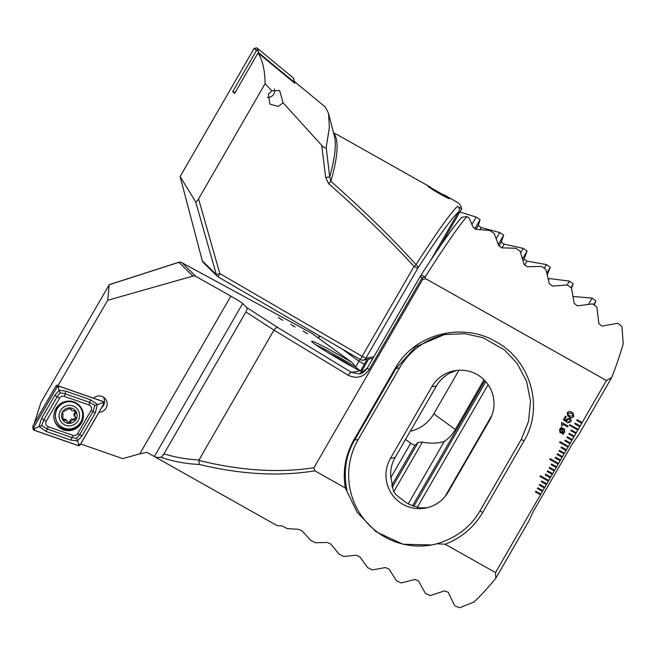<?xml version="1.0" encoding="UTF-8"?>
<svg xmlns="http://www.w3.org/2000/svg" width="656" height="656" viewBox="0 0 656 656"><rect width="100%" height="100%" fill="white"/><g stroke="black" fill="none" stroke-linecap="round" stroke-linejoin="round"><path stroke-width="0.98" d="M321.719 145.345C323.662 147.69 325.155 148.404 326.196 147.485L329.689 176.94L325.638 177.366L321.719 145.345L283.08 102.803L279.636 90.528L271.863 90.831L265.09 83.673L198.563 198.891C197.128 201.269 196.152 202.228 195.636 201.761L180.113 176.587L254.216 48.232L256.389 50.619L232.732 91.602L234.651 93.365L258.021 52.89L294.733 83.255L294.077 81.975M283.08 102.803L278.251 106.395L269.919 104.165L268.402 94.038L271.863 90.831M449.606 198.251C452.361 201.343 429.319 188.362 427.745 185.935L449.729 198.522M360.546 359.726A3.936 3.928 -100.7 0 0 365.835 358.258L373.838 356.741M326.196 147.485L329.361 127.51L328.549 113.39L334.421 136.227A186.247 37.146 -60.6 0 1 329.689 176.94L330.854 181.277C363.481 210.166 391.886 237.948 416.06 264.614C436.404 232.905 450.18 213.479 457.396 206.337L461.767 208.788A185.09 36.916 -60.6 0 0 458.847 203.458A185.09 36.916 -60.6 0 0 457.265 202.261L443.882 194.725M459.93 211.97L476.149 217.103L480.102 219.662L478.273 225.541L481.16 227.583L499.782 232.56L503.701 235.168L501.299 242.039L504.152 244.13L523.201 248.37L527.088 251.043L524.078 258.956L526.907 261.104L546.415 264.548L550.261 267.287L547.391 274.487M548.613 279.891L549.408 278.521L569.392 281.129L573.205 283.933L571.499 288.082M573.278 296.496L592.13 298.119L595.894 300.997L594.164 305.048M336.298 134.275A185.09 36.916 119.4 0 1 337.43 134.767L337.635 134.89M337.405 134.8L333.461 132.832M328.549 113.39L325.343 107.067L294.118 81.237M198.563 198.891L219.817 273.577L362.128 356.339L414.051 266.41C389.787 239.973 361.308 212.405 328.631 183.705L330.854 181.277A185.09 36.916 119.4 0 0 333.633 133.184M325.638 177.366L328.631 183.705M457.396 206.337C459.331 207.649 459.807 209.379 458.839 211.535C451.582 218.333 437.888 237.259 417.757 268.329L365.835 358.258L362.128 356.339L360.464 359.685L218.161 276.922L219.817 273.577L216.357 274.585A3.936 3.854 134.4 0 0 217.374 276.332L203.311 262.556A3.936 3.854 134.4 0 1 202.302 260.817L180.113 176.587M461.767 208.788L440.168 246.197M430.631 260.399L458.839 211.535M367.098 359.406L360.488 371.042M359.972 359.406L355.65 367.057M484.013 379.808L455.321 429.508A33.472 29.914 -54 0 1 444.227 441.537C437.913 443.44 430.623 443.653 422.374 442.169L418.175 442.39L414.879 445.391A33.472 29.914 -54 0 1 410.697 443.226L405.523 439.463M458.962 370.222L433.772 413.862A33.472 29.914 -54 0 1 410.287 431.213M417.757 268.329A3.936 2.403 -147.1 0 0 416.06 264.614L414.051 266.41L417.757 268.329M499.782 232.56L496.346 238.505M503.701 235.168L498.355 244.426M523.201 248.37L520.7 252.708M410.697 443.226L390.648 477.962M527.088 251.043L522.668 258.694M414.879 445.391L391.648 485.629M546.415 264.548L544.25 268.288M444.227 441.537L408.278 503.8M550.261 267.287L546.981 272.962M484.817 380.628L412.485 505.915M476.149 217.103L471.992 224.311M480.102 219.662L474.805 228.846M569.392 281.129L567.169 284.966M491.926 415.305L444.965 496.633M573.205 283.933L571.007 287.722M592.13 298.119L588.588 304.261M595.894 300.997L593.746 304.728M256.389 50.619L254.216 48.232M258.021 52.89C262.564 60.016 264.926 70.274 265.09 83.673M232.765 91.545L234.733 93.218M293.248 77.933A1.574 1.542 -45.6 0 1 293.773 78.859L294.126 81L293.248 77.933L257.357 48.257A1.574 1.542 -45.6 0 0 255.004 48.708L254.93 48.831M259.038 53.726L257.357 48.257M259.3 53.267L294.077 82.025L294.126 81M235.045 92.685L232.946 91.233M294.077 82.025L293.806 82.492M274.315 88.995A6.298 6.166 -45.6 0 1 267.361 97.277M282.351 320.12L278.365 317.578L282.351 320.12M282.695 320.308L280.653 319.136M307.475 333.765L305.434 332.592M307.139 333.576L303.146 331.042L307.139 333.576M295.085 327.041L293.043 325.86M294.741 326.844L290.756 324.31L294.741 326.844M101.647 407.712A8.274 8.093 134.4 0 0 103.32 397.093M98.999 412.304A8.274 8.093 134.4 0 0 103.123 396.97A8.274 8.093 134.4 0 0 93.513 398.167M314.831 470.819C279.497 476.617 240.998 474.501 199.342 464.464C186.017 463.858 173.11 461.447 160.622 457.248A185.09 36.916 119.4 0 1 154.349 456.51L275.602 524.808A185.09 36.916 -60.6 0 0 281.531 525.686L287.369 528.662L298.521 529.277L302.096 530.942L310.829 540.437L315.544 542.766L327.237 542.438L330.837 544.054L339.168 554.254L343.908 556.526L356.175 555.206L359.808 556.772L367.704 567.711L372.485 569.925L385.359 567.555L389.024 569.072L396.462 580.798L401.283 582.946L414.797 579.469L418.495 580.921L425.449 593.491L430.303 595.566L444.514 590.892L448.245 592.278L454.674 605.759L459.577 607.768L474.099 601.987A185.09 36.916 -60.6 0 0 495.788 578.305L495.534 572.598L445.17 544.226C461.291 538.018 473.788 527.457 482.668 512.541L523.955 441.021C544.685 406.753 530.007 359.652 495.887 341.694C462.882 321.924 414.453 333.396 395.142 368.467L353.846 439.987C345.368 455.125 342.53 471.131 345.335 488.007L314.831 470.819L313.945 467.728L422.587 279.554L425.736 278.734L606.439 380.505L611.753 377.454A185.09 36.916 -60.6 0 0 623.2 343.736L621.954 326.516L617.788 323.244L601.921 326.106L598.862 323.547L596.853 307.09L592.647 303.9L577.305 305.844L574.213 303.343L571.515 288.099L567.26 284.966L552.409 286.073L549.285 283.63L545.94 269.493L541.651 266.434L527.252 266.746L524.095 264.368L520.142 251.273L515.829 248.271L501.856 247.845L498.667 245.516L494.148 233.413L489.794 230.469L476.231 229.338L473.017 227.05L469.163 218.095L466.892 216.578C458.306 226.599 444.391 246.746 425.137 277.012L425.736 278.734M330.206 353.978A13.784 0.722 -150 0 1 339.308 358.693A13.784 0.722 -150 0 1 352.715 366.975M315.807 344.802A35.44 1.853 -150 0 1 336.118 355.568A35.44 1.853 -150 0 1 355.322 366.819L352.764 363.006M311.379 333.018A3.936 1.755 118.5 0 1 311.469 333.059A3.936 1.755 118.5 0 1 311.559 333.117L352.256 362.67A35.44 1.853 30 0 0 337.102 353.871A35.44 1.853 30 0 0 311.625 341.259A35.44 1.853 30 0 0 347.549 364.096A35.44 1.853 30 0 0 359.914 370.853L363.498 372.198M195.89 276.43A3.936 3.854 -45.6 0 0 192.93 276.094L107.707 300.276L109.199 284.663L178.653 262.318A3.936 1.123 72.2 0 1 178.875 262.326A3.936 3.854 -45.6 0 1 181.827 262.662L311.559 333.117A3.936 3.518 -54 0 1 311.903 333.338L311.903 333.338A3.936 3.936 0 0 0 311.469 333.059L181.737 262.605A3.936 1.755 118.5 0 1 181.827 262.662L195.89 276.43L230.855 296.127L139.81 453.813L122.77 458.651L80.704 443.989M139.81 453.813L146.772 452.328L154.349 456.51L242.679 303.515A11.816 0.615 30 0 0 230.855 296.127M574.746 423.817L579.789 426.654L580.183 425.974L575.14 423.136L574.746 423.817L579.789 426.654L582.151 422.571L577.108 419.725L576.714 420.406L581.757 423.251L582.143 422.562M582.151 422.571L606.439 380.505M495.534 572.598L540.856 494.091L535.813 491.254L535.419 491.934L540.462 494.772L542.824 490.688L537.781 487.843L537.387 488.523L542.43 491.369L542.815 490.68M542.824 490.688L544.792 487.277L539.749 484.44L539.355 485.12L544.398 487.957L544.783 487.277M544.792 487.277L546.76 483.874L541.717 481.037L541.323 481.717L546.366 484.554L546.751 483.874M546.76 483.874L548.728 480.471L540.323 475.731L539.929 476.412L548.334 481.151L548.719 480.463M548.728 480.471L550.687 477.06L545.644 474.222L545.251 474.903L550.294 477.74L552.655 473.657L547.612 470.819L547.219 471.5L552.262 474.337L552.647 473.648M552.655 473.657L554.623 470.254L549.58 467.408L549.187 468.089L554.23 470.934L554.615 470.245M554.623 470.254L556.591 466.842L551.548 464.005L551.155 464.686L556.198 467.523L558.559 463.439L550.154 458.708L549.761 459.389L558.166 464.12L560.519 460.036L555.476 457.191L555.083 457.872L560.126 460.717L562.487 456.625L557.444 453.788L557.051 454.469L562.094 457.306L564.455 453.222L559.412 450.377L559.019 451.066L564.062 453.903L566.423 449.819L561.38 446.974L560.987 447.654L566.03 450.5L568.391 446.408L559.986 441.677L559.593 442.357L567.998 447.089L570.351 443.005L565.308 440.16L564.914 440.84L569.957 443.686L572.319 439.594L567.276 436.757L566.882 437.437L571.925 440.283L574.287 436.191L569.244 433.354L568.85 434.034L573.893 436.871L576.255 432.788L571.212 429.942L570.818 430.623L575.861 433.468L578.223 429.377L569.818 424.645L569.424 425.326L577.829 430.065L579.789 426.654M567.62 422.931L570.712 421.742C571.466 420.258 571.179 419.061 569.826 418.159C571.179 419.069 571.474 420.258 570.712 421.742L567.629 422.94L568.137 422.07L569.925 421.332L569.4 419.077L567.169 419.766L566.571 422.111L563.463 419.66L565.48 416.166L566.259 416.601L564.603 419.463L566.177 420.701L566.464 419.2L569.834 418.167L570.441 418.618M569.392 419.069L567.161 419.758L567.014 421.341M561.618 422.448L568.088 426.088L567.637 426.876L563.061 424.301L562.208 425.793L561.52 425.4L561.618 422.448M563.201 433.477L563.135 434.575L562.75 433.583L559.962 432.484L559.634 429.262L561.151 427.95L561.257 426.958L561.585 427.86L564.373 428.999L564.693 432.173L563.192 433.468L563.135 434.567M571.811 412.337L573.229 413.354L573.77 416.453C572.458 417.929 570.933 418.069 569.187 416.88L567.752 415.838L567.21 412.763C568.531 411.279 570.064 411.14 571.811 412.337M192.93 276.094L178.875 262.326L109.232 284.729L41 402.374L34.186 423.563M57.515 385.892L57.22 384.924L56.728 385.777M107.707 300.276L57.835 385.941M445.17 544.226L436.945 543.767L431.73 544.98L402.956 544.218L375.929 531.704L357.208 512.451L345.335 488.007M422.587 279.554L422.038 278.005L369.164 369.582C363.58 377.29 356.577 379.168 348.156 375.216L273.962 330.099L198.989 459.963C187.001 459.38 175.324 457.347 163.967 453.854L245.885 311.977C247 309.862 247.32 308.394 246.836 307.582L242.679 303.515M245.885 311.977L273.962 330.099C275.274 328.107 276.594 327.295 277.923 327.647L351.575 372.428L359.39 373.879L367.204 368.254M163.967 453.854C162.434 456.141 161.319 457.265 160.622 457.248M199.342 464.464L198.817 460.397C240.399 470.696 278.775 473.14 313.945 467.728M198.989 459.963L198.817 460.397M495.788 578.305L528.859 521.02L533.271 511.541L572.598 443.423L578.674 434.739L611.753 377.454M360.669 371.222L355.322 366.819M369.164 369.582L367.204 368.237L420.078 276.676A3.936 3.936 0 0 1 420.168 276.504L420.168 276.504A3.936 2.271 -147.4 0 0 420.086 276.652L422.038 278.005A3.936 1.132 -19.9 0 1 425.137 277.012A3.936 2.271 -147.4 0 0 420.168 276.504C439.192 246.861 453.058 227.115 461.775 217.284L466.892 216.578M448.212 491.975L489.507 420.455A33.472 33.366 -100.7 0 0 454.403 370.763A33.472 33.366 -100.7 0 0 431.746 386.86L390.451 458.38A33.472 33.366 -100.7 0 0 425.555 508.072A33.472 33.366 -100.7 0 0 448.212 491.975M456.412 370.451L449.811 373.108A33.472 33.366 -100.7 0 0 436.412 385.974L395.117 457.494A33.472 33.366 -100.7 0 0 390.656 475.559L393.329 490.852L395.724 494.558L405.556 502.168A33.472 33.366 -100.7 0 0 410.131 504.718L419.783 507.941L427.277 507.695M436.945 543.767C456.527 537.797 470.885 526.817 480.012 510.844L521.299 439.323L528.547 421.382L530.515 401.333L526.596 381.382L517.125 363.367L504.497 349.968L483.054 337.75L464.973 333.666L444.301 334.601L415.748 346.786L395.773 368.779L354.478 440.307C345.786 455.231 343.26 471.91 346.901 490.327M445.891 334.314A70.889 70.659 -100.7 0 0 399.463 368.082L358.168 439.602A70.889 70.659 -100.7 0 0 432.124 544.898M348.156 375.216A3.936 1.566 -58.7 0 1 351.575 372.428L359.914 370.853M559.953 432.484L562.75 433.583M561.257 426.958L561.585 427.86M564.365 428.999L564.693 432.173L563.192 433.468M561.405 428.794L560.298 429.688L560.503 431.763L562.463 432.722L561.413 428.794L560.298 429.68L560.503 431.763M563.11 429.188L561.848 428.737L562.905 432.689L564.004 431.787L563.783 429.68L561.856 428.745L562.905 432.689M563.783 429.68L563.119 429.196M568.08 426.088L567.629 426.876L563.061 424.301L562.208 425.793L561.52 425.4M567.014 421.332L566.563 422.111L563.463 419.651M566.251 416.593L564.603 419.463M573.221 413.354L573.77 416.453C572.45 417.921 570.925 418.069 569.187 416.872L567.752 415.83M572.647 414.157L571.31 413.206L567.989 413.19L568.342 415.043L569.695 416.002L572.991 416.011L572.647 414.157L571.302 413.206L567.998 413.19L568.342 415.043M568.85 434.034L573.885 436.871M566.882 437.437L571.925 440.274M564.923 440.84L569.957 443.677M559.019 451.057L564.053 453.895M557.051 454.469L562.094 457.306M555.091 457.872L560.126 460.709M559.593 442.357L567.989 447.089M560.987 447.654L566.021 450.492M549.187 468.089L554.222 470.926M577.821 430.057L569.424 425.326M570.818 430.623L575.853 433.46M547.219 471.492L552.262 474.329M545.259 474.903L550.294 477.74M558.158 464.112L549.761 459.38M551.155 464.686L556.19 467.523M539.355 485.12L544.39 487.957M537.387 488.523L542.43 491.36M535.427 491.926L540.462 494.763M548.326 481.143L539.929 476.412M541.323 481.709L546.358 484.546M576.714 420.406L581.757 423.243M55.867 408.68A14.965 14.645 134.4 0 0 58.171 426.572A14.965 14.645 134.4 0 0 81.418 423.071A14.965 14.645 134.4 0 0 79.114 405.187A14.965 14.645 134.4 0 0 55.867 408.68M72.988 435.387A3.936 3.854 134.4 0 0 77.703 433.591L91.004 410.566A3.936 3.854 134.4 0 0 88.995 404.982L64.288 396.372A3.936 3.854 134.4 0 0 59.573 398.159L46.281 421.193A3.936 3.854 134.4 0 0 48.29 426.769L72.988 435.387L71.889 437.568L76.547 438.372L79.671 434.616L77.703 433.591M78.285 445.621A1.574 1.542 134.4 0 0 80.171 444.907L103.935 403.752A1.574 1.542 134.4 0 0 103.131 401.521L58.991 386.13A1.574 1.542 134.4 0 0 57.105 386.851L33.341 428.007A1.574 1.542 134.4 0 0 34.153 430.238L78.285 445.621M57.105 386.851L56.006 385.777L32.98 425.654L33.341 428.007M80.106 444.866L103.869 403.719A1.492 1.468 134.4 0 0 103.107 401.595L58.966 386.204A1.492 1.468 134.4 0 0 57.17 386.884L33.415 428.04A1.492 1.468 134.4 0 0 34.178 430.164L78.318 445.547A1.492 1.468 134.4 0 0 80.106 444.866L78.704 444.022L78.318 445.547M82.025 435.937L79.671 434.616L92.972 411.583L94.923 405.408L89.651 402.374L64.952 393.764L60.122 392.788L57.17 396.716L43.87 419.75L41.631 425.637L39.048 426.556L41.517 418.421L54.817 395.396L59.179 390.23L65.895 391.189L90.602 399.799L97.416 404.408L95.325 412.903L82.025 435.937L77.433 440.865L70.946 440.143L46.24 431.533L39.048 426.556L34.563 428.639L33.415 428.04M60.122 392.788L58.327 387.483L57.17 386.884M76.547 438.372L78.704 444.022M94.923 405.408L102.459 402.874L103.869 403.719M41.631 425.637L47.191 428.95L48.29 426.769M66.502 420.398L68.224 422.858L70.782 422.062C71.324 420.389 72.455 419.725 74.185 420.045C76.047 419.955 76.547 419.086 75.686 417.429C74.538 416.109 74.546 414.805 75.711 413.518L75.456 411.099L72.078 410.713L70.143 408.114L64.46 411.123C62.664 411.279 62.164 412.148 62.951 413.739L62.919 419.881L67.051 420.808L66.125 419.897A2.714 2.657 134.4 0 0 63.46 419.274A1.55 1.517 -45.6 0 1 62.55 419.282M74.522 406.638A10.373 10.152 134.4 0 0 60.483 410.623A10.373 10.152 134.4 0 0 64.157 424.588A10.373 10.152 134.4 0 0 78.195 420.603A10.373 10.152 134.4 0 0 74.522 406.638M75.932 403.407A13.784 13.489 134.4 0 0 59.409 425.178A13.784 13.489 134.4 0 0 79.843 423.423A13.784 13.489 134.4 0 0 75.932 403.407M78.63 405.424A13.784 13.489 134.4 0 0 58.138 407.114A13.784 13.489 134.4 0 0 59.286 425.063A13.784 13.489 134.4 0 0 59.352 425.121M75.719 417.462L74.677 416.445A2.714 2.657 134.4 0 0 74.735 416.494M65.403 422.423A7.88 7.708 134.4 0 0 76.063 419.397A7.88 7.708 134.4 0 0 73.275 408.803A7.88 7.708 134.4 0 0 62.615 411.829A7.88 7.708 134.4 0 0 65.403 422.423M72.078 410.713L70.602 409.401A2.714 2.657 134.4 0 1 69.889 408.122L70.848 409.057L70.143 408.114M75.161 410.968A1.55 1.517 -45.6 0 1 74.751 412.583A2.714 2.657 134.4 0 0 74.677 416.445M74.809 416.568A1.55 1.517 -45.6 0 1 73.226 419.11A2.714 2.657 134.4 0 0 69.831 421.127A1.55 1.517 -45.6 0 1 67.839 422.259M202.302 260.817L216.357 274.585L195.636 201.761M217.374 276.332A3.936 3.854 134.4 0 0 218.145 276.906L218.161 276.922A3.936 3.936 0 0 1 217.374 276.332M364.433 364.211L358.996 361.259L342.211 349.074M455.321 429.508L433.772 413.862M319.816 336.044L318.586 338.184M372.198 358.447L363.17 360.152A3.936 3.936 0 0 1 360.464 359.685L218.153 276.922M501.299 242.039L498.954 246.098M504.152 244.13L502.012 247.845M524.078 258.956L523.176 260.53M418.175 442.39L392.149 487.474M526.907 261.104L524.529 265.229M422.374 442.169L393.764 491.721M368.598 359.127L361.431 371.534M478.273 225.541L476.084 229.329M481.16 227.583L480.044 229.518M485.776 381.685L413.747 506.44M488.105 384.695L417.208 507.49M258.243 51.316L255.004 48.708M234.479 92.471L233.593 92.275M246.836 307.582L277.923 327.647M395.117 457.494L390.451 458.38M436.412 385.974L431.746 386.86M353.838 439.987L358.168 439.602M395.142 368.467L399.463 368.082M523.955 441.021L521.299 439.323M482.668 512.541L480.012 510.844M420.078 276.66L367.204 368.237C364.441 371.903 361.841 373.789 359.39 373.879M181.622 262.556A3.936 1.755 118.5 0 1 181.737 262.605A3.936 3.936 0 0 0 178.653 262.318M78.113 404.932A14.448 14.137 134.4 0 0 72.562 401.521M57.843 426.236A14.965 14.645 134.4 0 0 80.754 422.423A14.965 14.645 134.4 0 0 78.769 404.867M54.366 420.102A14.448 14.137 134.4 0 0 73.611 428.081M34.563 428.639L34.178 430.164M102.459 402.874L103.107 401.595M58.327 387.483L58.966 386.204M46.24 431.533L47.191 428.95L71.889 437.568A2.755 0.517 109.2 0 0 70.946 440.143M41.517 418.421L46.281 421.193M54.817 395.396L59.573 398.159M65.895 391.189L64.288 396.372M90.602 399.799A2.755 0.517 109.2 0 0 89.651 402.374L88.995 404.982M95.325 412.903L91.004 410.566M74.751 412.583L75.711 413.518M73.226 419.11L74.185 420.045M69.831 421.127L70.782 422.062M63.46 419.274L64.419 420.209M430.295 187.067L337.537 134.833M319.456 335.839L318.242 337.938M352.69 362.948L311.903 333.338M32.8 426.908L33.153 429.049M56.564 385.753L58.704 386.064"/></g></svg>
